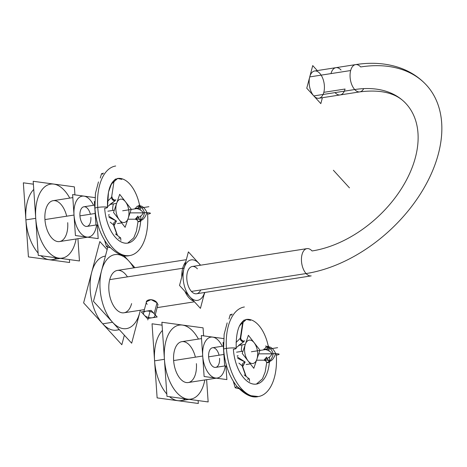 <?xml version="1.0" encoding="UTF-8"?>
<svg xmlns="http://www.w3.org/2000/svg" width="467" height="467" viewBox="0 0 467 467"><rect width="100%" height="100%" fill="white"/><g stroke="black" fill="none" stroke-linecap="round" stroke-linejoin="round"><path stroke-width="0.7" d="M309.738 76.915L330.998 73.599L309.738 76.915A13.794 7.431 81.1 0 0 313.795 95.922L354.71 89.547A13.794 7.431 -98.9 0 0 363.717 88.625A13.794 7.431 -98.9 0 1 354.71 89.547A13.794 7.431 -98.9 0 0 359.818 91.876C381.288 89.203 396.734 93.184 406.162 103.814A98.543 64.411 -42.4 0 0 354.71 89.547A98.543 64.411 137.6 0 1 415.408 157.472A98.543 64.411 137.6 0 1 312.061 250.96A98.543 64.411 -42.4 0 0 401.182 189.053A98.543 64.411 -42.4 0 0 406.162 103.814A98.543 64.411 -42.4 0 0 354.71 89.547A13.794 7.431 -98.9 0 0 359.818 91.876L318.903 98.251L359.818 91.876A13.794 7.431 -98.9 0 1 354.71 89.547A13.794 7.431 -98.9 0 1 350.063 74.761A13.794 7.431 -98.9 0 1 355.568 64.615L314.653 70.99A13.794 7.431 -98.9 0 0 309.434 85.765A13.794 7.431 -98.9 0 0 318.903 98.251L359.818 91.876A13.794 7.431 -98.9 0 1 350.349 79.39A13.794 7.431 -98.9 0 1 355.568 64.615A13.794 7.431 -98.9 0 0 350.653 70.54L309.738 76.915A13.794 7.431 81.1 0 0 313.795 95.922A13.794 7.431 81.1 0 0 323.818 92.332A13.794 7.431 81.1 0 0 319.761 73.325A13.794 7.431 81.1 0 0 309.738 76.915A13.794 7.431 81.1 0 1 321.138 75.134A13.794 7.431 81.1 0 0 309.738 76.915A13.794 7.431 -98.9 0 1 314.653 70.99A13.794 7.431 81.1 0 0 309.738 76.915A13.794 7.431 81.1 0 0 313.795 95.922A13.794 7.431 81.1 0 0 318.903 98.251A13.794 7.431 -98.9 0 1 313.795 95.922L354.71 89.547A13.794 7.431 -98.9 0 1 350.063 74.761A13.794 7.431 -98.9 0 1 355.568 64.615A13.794 7.431 -98.9 0 1 360.676 66.95A126.131 82.449 -42.4 0 1 426.534 85.216A126.131 82.449 -42.4 0 1 420.16 194.319A126.131 82.449 -42.4 0 1 306.089 273.557A13.794 7.431 81.1 0 0 311.197 275.886L196.537 293.755L311.197 275.886A13.794 7.431 81.1 0 1 306.089 273.557A126.131 82.449 -42.4 0 0 420.16 194.319A126.131 82.449 -42.4 0 0 426.534 85.216C419.191 77.248 410.207 71.416 399.594 67.727C386.116 63.162 371.44 62.129 355.568 64.615C371.44 62.129 386.116 63.162 399.594 67.727C410.207 71.416 419.191 77.248 426.534 85.216M345.072 89.022L323.818 92.332A13.794 7.431 81.1 0 1 313.795 95.922L354.71 89.547A98.543 64.411 137.6 0 1 415.408 157.472A98.543 64.411 137.6 0 1 312.061 250.96A13.794 7.431 81.1 0 0 306.947 248.631A13.794 7.431 81.1 0 0 301.443 258.776A13.794 7.431 81.1 0 0 306.089 273.557L191.429 291.42A13.794 7.431 81.1 0 0 196.537 293.755A13.794 7.431 81.1 0 1 191.429 291.42A13.794 7.431 81.1 0 0 200.699 289.978A13.794 7.431 81.1 0 1 191.429 291.42A13.794 7.431 81.1 0 1 186.782 276.639A13.794 7.431 81.1 0 1 192.293 266.494A13.794 7.431 81.1 0 0 186.782 276.639A13.794 7.431 81.1 0 0 191.429 291.42L306.089 273.557L191.429 291.42A13.794 7.431 81.1 0 1 187.378 272.413A13.794 7.431 81.1 0 1 197.401 268.829A13.794 7.431 81.1 0 0 187.378 272.413A13.794 7.431 81.1 0 0 191.429 291.42L306.089 273.557A126.131 82.449 -42.4 0 0 438.373 153.894A126.131 82.449 -42.4 0 0 360.676 66.95A13.794 7.431 -98.9 0 0 350.653 70.54A13.794 7.431 -98.9 0 0 354.71 89.547L335.049 92.606A13.794 7.431 81.1 0 0 344.313 91.164A13.794 7.431 81.1 0 1 335.049 92.606A13.794 7.431 81.1 0 0 345.072 89.022L323.818 92.332A13.794 7.431 81.1 0 1 313.795 95.922L335.049 92.606M127.444 276.873A21.441 11.552 81.1 0 0 109.733 279.628L182.69 268.262A21.441 11.552 81.1 0 0 181.756 277.001A21.441 11.552 81.1 0 1 182.69 268.262L109.733 279.628A21.441 11.552 81.1 0 1 127.444 276.873A21.441 11.552 81.1 0 0 109.733 279.628L182.69 268.262A21.441 11.552 81.1 0 0 181.756 277.001A21.441 11.552 81.1 0 1 182.69 268.262A21.441 11.552 81.1 0 1 185.755 261.864A21.441 11.552 81.1 0 0 182.69 268.262A21.441 11.552 81.1 0 1 185.755 261.864A21.441 11.552 81.1 0 0 182.69 268.262A0.946 0.502 14.8 0 1 183.957 268.671A20.495 11.045 -98.9 0 0 189.69 296.58A20.495 11.045 -98.9 0 0 204.61 292.494A20.495 11.045 -98.9 0 1 189.69 296.58A20.495 11.045 -98.9 0 1 183.957 268.671A0.946 0.502 -165.2 0 0 182.69 268.262A21.441 11.552 81.1 0 1 185.755 261.864A21.441 11.552 81.1 0 0 182.69 268.262A0.946 0.502 14.8 0 1 183.957 268.671A20.495 11.045 81.1 0 0 189.69 296.58A20.495 11.045 81.1 0 0 204.61 292.494A20.495 11.045 -98.9 0 1 189.69 296.58A20.495 11.045 -98.9 0 1 183.957 268.671A20.495 11.045 -98.9 0 1 200.361 265.238A20.495 11.045 81.1 0 0 183.957 268.671A0.946 0.502 -165.2 0 0 182.69 268.262L109.733 279.628A21.441 11.552 81.1 0 1 117.369 270.428L186.333 259.687L117.369 270.428A21.441 11.552 81.1 0 0 109.733 279.628A21.441 11.552 81.1 0 0 111.782 302.318A21.441 11.552 81.1 0 0 123.971 312.797L144.402 309.615L123.971 312.797A21.441 11.552 81.1 0 1 111.782 302.318A21.441 11.552 81.1 0 1 109.733 279.628A21.441 11.552 81.1 0 0 116.032 309.172A21.441 11.552 81.1 0 0 131.612 303.597A21.441 11.552 81.1 0 1 116.032 309.172A21.441 11.552 81.1 0 1 109.733 279.628A21.441 11.552 81.1 0 0 116.032 309.172A21.441 11.552 81.1 0 0 131.612 303.597M158.009 304.379L155.242 314.869L157.904 304.788L157.04 302.785L151.039 299.569L146.475 301.77L143.9 311.507L146.58 301.361M140.316 310.251A37.442 20.174 -98.9 0 1 112.57 322.277L102.728 323.812A37.442 20.174 81.1 0 1 90.131 283.37A37.442 20.174 81.1 0 1 105.419 256.103L105.063 256.155A37.442 20.174 81.1 0 0 90.119 283.691A37.442 20.174 81.1 0 0 102.728 323.812L112.57 322.277L102.728 323.812A37.442 20.174 81.1 0 1 90.131 283.37A37.442 20.174 81.1 0 1 105.419 256.103L105.063 256.155A37.442 20.174 81.1 0 0 90.119 283.691A37.442 20.174 81.1 0 0 102.728 323.812L112.57 322.277A37.442 20.174 -98.9 0 0 140.316 310.251A37.442 20.174 -98.9 0 1 112.57 322.277A37.442 20.174 -98.9 0 1 99.956 282.156A37.442 20.174 -98.9 0 1 114.905 254.62A37.442 20.174 81.1 0 0 99.956 282.156A37.442 20.174 81.1 0 0 112.57 322.277A37.442 20.174 81.1 0 0 126.434 328.61A37.442 20.174 81.1 0 0 140.316 310.251A37.442 20.174 -98.9 0 1 126.434 328.61A37.442 20.174 -98.9 0 1 112.57 322.277A37.442 20.174 -98.9 0 1 101.567 270.685A37.442 20.174 -98.9 0 1 128.775 260.948A37.442 20.174 -98.9 0 1 133.714 267.883A37.442 20.174 81.1 0 0 128.775 260.948A37.442 20.174 81.1 0 0 114.905 254.62A37.442 20.174 -98.9 0 1 128.775 260.948A37.442 20.174 -98.9 0 1 133.714 267.883A37.442 20.174 -98.9 0 0 128.775 260.948A37.442 20.174 -98.9 0 1 133.714 267.883M105.419 256.103A37.442 20.174 81.1 0 0 90.131 283.37A37.442 20.174 81.1 0 0 102.728 323.812L112.57 322.277A37.442 20.174 -98.9 0 1 101.567 270.685A37.442 20.174 -98.9 0 1 128.775 260.948A37.442 20.174 -98.9 0 0 101.567 270.685A37.442 20.174 -98.9 0 0 112.57 322.277L102.728 323.812A37.442 20.174 81.1 0 0 116.592 330.14L119.354 329.708L116.592 330.14A37.442 20.174 81.1 0 1 102.728 323.812A37.442 20.174 81.1 0 0 119.103 329.433A37.442 20.174 81.1 0 1 102.728 323.812A37.442 20.174 81.1 0 0 119.103 329.433M144.315 315.213A5.913 3.141 14.8 0 1 143.521 312.937A5.913 3.141 14.8 0 1 148.062 311.08A5.913 3.141 14.8 0 1 154.157 313.678A5.913 3.141 14.8 0 1 154.951 315.961A5.913 3.141 14.8 0 1 150.415 317.817A5.913 3.141 14.8 0 1 144.315 315.213A5.913 3.141 14.8 0 1 143.521 312.937A5.913 3.141 14.8 0 1 148.062 311.08A5.913 3.141 14.8 0 1 154.157 313.678A5.913 3.141 14.8 0 1 154.951 315.961A5.913 3.141 14.8 0 1 150.415 317.817A5.913 3.141 14.8 0 1 144.315 315.213A5.913 3.141 14.8 0 1 146.224 311.145A5.913 3.141 14.8 0 1 154.157 313.678A5.913 3.141 14.8 0 1 152.254 317.753A5.913 3.141 14.8 0 1 144.315 315.213A5.913 3.141 14.8 0 1 146.224 311.145A5.913 3.141 14.8 0 1 154.157 313.678A5.913 3.141 14.8 0 1 152.254 317.753A5.913 3.141 14.8 0 1 144.315 315.213A5.913 3.141 14.8 0 1 146.224 311.145A5.913 3.141 14.8 0 1 154.157 313.678A5.913 3.141 14.8 0 1 152.254 317.753A5.913 3.141 14.8 0 1 144.315 315.213M114.018 225.678L116.435 221.043L108.934 217.307L116.435 221.043C114.339 221.772 113.347 223.045 113.469 224.849L110.224 222.164L113.469 224.849L117.024 234.86L113.469 224.849C113.347 223.045 114.339 221.772 116.435 221.043L108.648 215.976M111.117 204.26L116.616 203.402A11.821 6.369 -98.9 0 0 119.33 219.899A11.821 6.369 -98.9 0 0 128.191 218.258A11.821 6.369 -98.9 0 1 119.33 219.899A11.821 6.369 -98.9 0 1 116.616 203.402A11.821 6.369 -98.9 0 1 123.597 199.946A11.821 6.369 -98.9 0 1 128.91 211.709A11.821 6.369 -98.9 0 1 128.191 218.258A11.821 6.369 -98.9 0 1 119.33 219.899A11.821 6.369 -98.9 0 1 116.616 203.402A11.821 6.369 81.1 0 0 117.316 216.285A11.821 6.369 81.1 0 0 124.228 222.514A11.821 6.369 81.1 0 0 128.91 211.709A11.821 6.369 -98.9 0 1 128.191 218.258A11.821 6.369 -98.9 0 1 124.228 222.514A11.821 6.369 -98.9 0 1 117.316 216.285A11.821 6.369 -98.9 0 1 116.616 203.402A11.821 6.369 -98.9 0 1 120.585 199.146A11.821 6.369 -98.9 0 1 128.91 211.709A11.821 6.369 -98.9 0 1 128.191 218.258A11.821 6.369 81.1 0 0 127.491 205.369A11.821 6.369 81.1 0 0 120.585 199.146A11.821 6.369 81.1 0 0 115.904 209.946M95.396 213.145L95.169 213.18A11.821 6.369 81.1 0 1 95.14 210.921A11.821 6.369 81.1 0 0 95.169 213.18L95.169 213.18A11.821 6.369 81.1 0 0 96.4 219.041A11.821 6.369 81.1 0 1 95.14 210.921A11.821 6.369 81.1 0 0 95.169 213.18A11.821 6.369 81.1 0 0 96.4 219.041A11.821 6.369 81.1 0 1 95.169 213.18A11.821 6.369 81.1 0 0 96.4 219.041M111.771 198.714L112.045 196.911C112.033 198.872 112.996 199.911 114.946 200.028L115.045 200.798L109.903 204.447L115.045 200.798C112.891 200.647 111.736 199.485 111.584 197.313L107.375 201.481M90.382 214.23A9.93 5.353 81.1 0 0 83.873 206.782A9.93 5.353 81.1 0 0 79.939 215.853L95.192 213.477L79.939 215.853A9.93 5.353 81.1 0 1 83.873 206.782A9.93 5.353 81.1 0 1 90.382 214.23A9.93 5.353 81.1 0 0 83.873 206.782A9.93 5.353 81.1 0 0 79.939 215.853L95.192 213.477L79.939 215.853A9.93 5.353 81.1 0 1 83.873 206.782L94.614 205.106L83.873 206.782A9.93 5.353 81.1 0 0 79.939 215.853A9.93 5.353 81.1 0 0 86.932 226.407L96.418 224.931L86.932 226.407A9.93 5.353 81.1 0 1 79.939 215.853A9.93 5.353 81.1 0 0 86.074 226.413A9.93 5.353 81.1 0 0 90.867 217.336A9.93 5.353 81.1 0 1 86.074 226.413A9.93 5.353 81.1 0 1 79.939 215.853A9.93 5.353 81.1 0 0 86.074 226.413A9.93 5.353 81.1 0 0 90.867 217.336M96.587 224.954A20.688 11.15 -98.9 0 1 84.831 236.489A20.688 11.15 -98.9 0 1 74.019 215.053A20.688 11.15 -98.9 0 0 84.831 236.489A20.688 11.15 -98.9 0 0 96.587 224.954A20.688 11.15 -98.9 0 1 84.831 236.489A20.688 11.15 -98.9 0 1 74.019 215.053A20.688 11.15 81.1 0 0 88.584 237.038A20.688 11.15 81.1 0 0 96.587 224.954A20.688 11.15 -98.9 0 1 88.584 237.038A20.688 11.15 -98.9 0 1 74.019 215.053A20.688 11.15 -98.9 0 1 82.215 196.152A20.688 11.15 -98.9 0 1 93.534 205.276A20.688 11.15 81.1 0 0 82.215 196.152A20.688 11.15 81.1 0 0 74.019 215.053L44.943 219.583A20.688 11.15 81.1 0 0 59.507 241.567L87.644 237.183L59.507 241.567A20.688 11.15 81.1 0 1 44.943 219.583A20.688 11.15 81.1 0 0 57.727 241.585A20.688 11.15 81.1 0 0 67.703 222.666A20.688 11.15 81.1 0 1 57.727 241.585A20.688 11.15 81.1 0 1 44.943 219.583A20.688 11.15 81.1 0 0 57.727 241.585A20.688 11.15 81.1 0 0 67.703 222.666M76.121 238.981A37.442 20.174 -98.9 0 1 54.441 256.716A37.442 20.174 -98.9 0 1 35.731 218.334A37.442 20.174 -98.9 0 0 54.441 256.716A37.442 20.174 -98.9 0 0 76.121 238.981A37.442 20.174 -98.9 0 1 54.441 256.716A37.442 20.174 -98.9 0 1 35.731 218.334A37.442 20.174 81.1 0 0 62.088 258.117A37.442 20.174 81.1 0 0 76.121 238.981A37.442 20.174 -98.9 0 1 62.088 258.117A37.442 20.174 -98.9 0 1 35.731 218.334A37.442 20.174 -98.9 0 1 50.559 184.132A37.442 20.174 -98.9 0 1 69.752 198.09A37.442 20.174 81.1 0 0 50.559 184.132A37.442 20.174 81.1 0 0 35.731 218.334L25.889 219.869A37.442 20.174 81.1 0 0 38.101 253.015A37.442 20.174 81.1 0 1 25.889 219.869A37.442 20.174 81.1 0 0 38.101 253.015A37.442 20.174 81.1 0 1 25.889 219.869A37.442 20.174 81.1 0 0 38.101 253.015M53.139 200.682A20.688 11.15 81.1 0 0 44.943 219.583L74.019 215.053A20.688 11.15 -98.9 0 1 80.388 196.741A20.688 11.15 -98.9 0 1 93.534 205.276A20.688 11.15 -98.9 0 0 80.388 196.741A20.688 11.15 -98.9 0 0 74.019 215.053L44.943 219.583A20.688 11.15 81.1 0 1 53.139 200.682L72.823 197.611L53.139 200.682M40.88 255.741A37.442 20.174 81.1 0 0 52.246 259.652A37.442 20.174 81.1 0 1 40.88 255.741A37.442 20.174 81.1 0 0 56.764 257.889A37.442 20.174 81.1 0 1 40.88 255.741A37.442 20.174 81.1 0 0 56.764 257.889M33.752 189.439A37.442 20.174 81.1 0 0 25.889 219.869A37.442 20.174 81.1 0 1 33.752 189.439A37.442 20.174 81.1 0 0 25.889 219.869L35.731 218.334A37.442 20.174 -98.9 0 1 46.472 185.627A37.442 20.174 -98.9 0 1 69.752 198.09A37.442 20.174 -98.9 0 0 46.472 185.627A37.442 20.174 -98.9 0 0 35.731 218.334L25.889 219.869A37.442 20.174 81.1 0 1 33.752 189.439A37.442 20.174 81.1 0 0 25.889 219.869L35.731 218.334A37.442 20.174 -98.9 0 1 46.472 185.627A37.442 20.174 -98.9 0 1 69.752 198.09M137.876 221.953L140.97 221.107L138.226 217.604L135.296 219.216L138.226 217.604C140.754 216.379 142.435 214.802 143.276 212.87C142.435 214.802 140.754 216.379 138.226 217.604L137.94 216.046L135.296 219.216L127.865 219.221L139.896 219.216M136.778 206.758L139.867 205.036L137.625 208.819L139.697 205.883L136.831 206.361L139.697 205.883L137.625 208.819L135.115 208.183L137.625 208.819C140.293 209.613 142.172 210.967 143.276 212.87L144.414 212.835C143.848 210.267 142.277 207.949 139.697 205.883C142.277 207.949 143.848 210.267 144.414 212.835L146.918 212.491C144.752 207.984 142.347 205.778 139.697 205.883C142.277 207.949 143.848 210.267 144.414 212.835L144.414 212.835A6.304 0.841 176.1 0 0 144.408 212.835C144.128 215.526 142.89 218.066 140.695 220.447L137.876 221.907L140.695 220.447C143.311 219.887 145.383 217.237 146.918 212.491L143.276 212.87L130.013 212.876L143.281 212.87C142.172 210.967 140.293 209.613 137.625 208.819C140.293 209.613 142.172 210.967 143.276 212.87C142.435 214.802 140.754 216.379 138.226 217.604L137.94 216.046M113.388 181.138L114.438 179.999M110.988 184.809L112.01 183.624L110.988 184.809M242.717 366.653L245.128 362.018L237.627 358.282L245.128 362.018C243.033 362.754 242.046 364.021 242.163 365.824L238.917 363.139L242.163 365.824L245.718 375.836L242.163 365.824C242.046 364.021 243.033 362.754 245.128 362.018L237.341 356.951M239.81 345.236L245.315 344.377A11.821 6.369 -98.9 0 0 248.024 360.874A11.821 6.369 -98.9 0 0 256.885 359.234A11.821 6.369 -98.9 0 1 248.024 360.874A11.821 6.369 -98.9 0 1 245.315 344.377A11.821 6.369 -98.9 0 1 252.291 340.922A11.821 6.369 -98.9 0 1 257.603 352.684A11.821 6.369 -98.9 0 1 256.885 359.234A11.821 6.369 -98.9 0 1 248.024 360.874A11.821 6.369 -98.9 0 1 245.315 344.377A11.821 6.369 81.1 0 0 246.016 357.261A11.821 6.369 81.1 0 0 252.921 363.489A11.821 6.369 81.1 0 0 257.603 352.684A11.821 6.369 -98.9 0 1 256.885 359.234A11.821 6.369 -98.9 0 1 252.921 363.489A11.821 6.369 -98.9 0 1 246.016 357.261A11.821 6.369 -98.9 0 1 245.315 344.377A11.821 6.369 -98.9 0 1 249.279 340.122A11.821 6.369 -98.9 0 1 257.603 352.684A11.821 6.369 -98.9 0 1 256.885 359.234A11.821 6.369 81.1 0 0 256.19 346.351A11.821 6.369 81.1 0 0 249.279 340.122A11.821 6.369 81.1 0 0 244.597 350.927M224.096 354.12L223.862 354.155A11.821 6.369 81.1 0 1 223.833 351.896A11.821 6.369 81.1 0 0 223.862 354.155L223.862 354.155A11.821 6.369 81.1 0 0 225.1 360.016A11.821 6.369 81.1 0 1 223.833 351.896A11.821 6.369 81.1 0 0 223.862 354.155A11.821 6.369 81.1 0 0 225.1 360.016A11.821 6.369 81.1 0 1 223.862 354.155A11.821 6.369 81.1 0 0 225.1 360.016M243.576 341.009L243.745 341.774L238.602 345.422L243.745 341.774C241.585 341.622 240.429 340.461 240.277 338.289L236.068 342.457M219.076 355.206A9.93 5.353 81.1 0 0 212.567 347.757A9.93 5.353 81.1 0 0 208.632 356.829L223.886 354.453L208.632 356.829A9.93 5.353 81.1 0 1 212.567 347.757A9.93 5.353 81.1 0 1 219.076 355.206A9.93 5.353 81.1 0 0 212.567 347.757A9.93 5.353 81.1 0 0 208.632 356.829L223.886 354.453L208.632 356.829A9.93 5.353 81.1 0 1 212.567 347.757L223.314 346.082L212.567 347.757A9.93 5.353 81.1 0 0 208.632 356.829A9.93 5.353 81.1 0 0 215.626 367.383L225.117 365.906L215.626 367.383A9.93 5.353 81.1 0 1 208.632 356.829A9.93 5.353 81.1 0 0 214.767 367.389A9.93 5.353 81.1 0 0 219.56 358.312A9.93 5.353 81.1 0 1 214.767 367.389A9.93 5.353 81.1 0 1 208.632 356.829A9.93 5.353 81.1 0 0 214.767 367.389A9.93 5.353 81.1 0 0 219.56 358.312M225.281 365.93A20.688 11.15 -98.9 0 1 213.53 377.464A20.688 11.15 -98.9 0 1 202.713 356.029A20.688 11.15 -98.9 0 0 213.53 377.464A20.688 11.15 -98.9 0 0 225.281 365.93A20.688 11.15 -98.9 0 1 213.53 377.464A20.688 11.15 -98.9 0 1 202.713 356.029A20.688 11.15 81.1 0 0 217.283 378.013A20.688 11.15 81.1 0 0 225.281 365.93A20.688 11.15 -98.9 0 1 217.283 378.013A20.688 11.15 -98.9 0 1 202.713 356.029A20.688 11.15 -98.9 0 1 210.915 337.127A20.688 11.15 -98.9 0 1 222.234 346.251A20.688 11.15 81.1 0 0 210.915 337.127A20.688 11.15 81.1 0 0 202.713 356.029L173.636 360.559A20.688 11.15 81.1 0 0 188.207 382.543L216.338 378.165L188.207 382.543A20.688 11.15 81.1 0 1 173.636 360.559A20.688 11.15 81.1 0 0 186.421 382.561A20.688 11.15 81.1 0 0 196.403 363.641A20.688 11.15 81.1 0 1 186.421 382.561A20.688 11.15 81.1 0 1 173.636 360.559A20.688 11.15 81.1 0 0 186.421 382.561A20.688 11.15 81.1 0 0 196.403 363.641M204.82 379.957A37.442 20.174 -98.9 0 1 183.14 397.691A37.442 20.174 -98.9 0 1 164.425 359.31A37.442 20.174 -98.9 0 0 183.14 397.691A37.442 20.174 -98.9 0 0 204.82 379.957A37.442 20.174 -98.9 0 1 183.14 397.691A37.442 20.174 -98.9 0 1 164.425 359.31A37.442 20.174 81.1 0 0 190.781 399.098A37.442 20.174 81.1 0 0 204.82 379.957A37.442 20.174 -98.9 0 1 190.781 399.098A37.442 20.174 -98.9 0 1 164.425 359.31A37.442 20.174 -98.9 0 1 179.258 325.108A37.442 20.174 -98.9 0 1 198.446 339.071A37.442 20.174 81.1 0 0 179.258 325.108A37.442 20.174 81.1 0 0 164.425 359.31L154.583 360.845A37.442 20.174 81.1 0 0 166.801 393.99A37.442 20.174 81.1 0 1 154.583 360.845A37.442 20.174 81.1 0 0 166.801 393.99A37.442 20.174 81.1 0 1 154.583 360.845A37.442 20.174 81.1 0 0 166.801 393.99M181.832 341.657A20.688 11.15 81.1 0 0 173.636 360.559L202.713 356.029A20.688 11.15 -98.9 0 1 209.088 337.717A20.688 11.15 -98.9 0 1 222.234 346.251A20.688 11.15 -98.9 0 0 209.088 337.717A20.688 11.15 -98.9 0 0 202.713 356.029L173.636 360.559A20.688 11.15 81.1 0 1 181.832 341.657L201.522 338.593L181.832 341.657M169.574 396.716A37.442 20.174 81.1 0 0 180.939 400.628A37.442 20.174 81.1 0 1 169.574 396.716A37.442 20.174 81.1 0 0 185.457 398.865A37.442 20.174 81.1 0 1 169.574 396.716A37.442 20.174 81.1 0 0 185.457 398.865M162.446 330.42A37.442 20.174 81.1 0 0 154.583 360.845A37.442 20.174 81.1 0 1 162.446 330.42A37.442 20.174 81.1 0 0 154.583 360.845L164.425 359.31A37.442 20.174 -98.9 0 1 175.166 326.602A37.442 20.174 -98.9 0 1 198.446 339.071A37.442 20.174 -98.9 0 0 175.166 326.602A37.442 20.174 -98.9 0 0 164.425 359.31L154.583 360.845A37.442 20.174 81.1 0 1 162.446 330.42A37.442 20.174 81.1 0 0 154.583 360.845L164.425 359.31A37.442 20.174 -98.9 0 1 175.166 326.602A37.442 20.174 -98.9 0 1 198.446 339.071M266.569 362.929L269.663 362.083L266.926 358.58L263.989 360.191L266.926 358.58C269.447 357.354 271.134 355.778 271.969 353.846C271.134 355.778 269.453 357.354 266.926 358.58L266.639 357.027L263.989 360.191L256.558 360.197L268.595 360.191M265.472 347.734L268.566 346.018L266.324 349.795L268.397 346.858L265.53 347.337L268.397 346.858L266.324 349.795L263.814 349.158L266.324 349.795C268.986 350.589 270.872 351.943 271.969 353.846L273.107 353.811C272.512 351.202 270.942 348.878 268.397 346.858C270.942 348.878 272.512 351.202 273.107 353.811L275.618 353.466C273.446 348.96 271.041 346.759 268.397 346.858C270.942 348.878 272.512 351.202 273.107 353.811L273.107 353.811C272.81 356.531 271.566 359.065 269.395 361.423L266.575 362.882L269.395 361.423C272.004 360.863 274.082 358.212 275.618 353.466L271.969 353.846L258.712 353.852L271.975 353.846C270.872 351.943 268.986 350.589 266.324 349.795C268.986 350.589 270.872 351.943 271.969 353.846C271.134 355.778 269.453 357.354 266.926 358.58L266.639 357.027M239.682 325.785L240.703 324.6L239.682 325.785M322.393 97.708L320.829 103.627L306.755 88.21L312.732 65.59L317.286 70.581M204.634 292.494L200.436 308.36L179.526 285.454L188.394 251.882L200.553 265.209M184.92 291.361A21.441 11.552 81.1 0 0 193.875 301.174A21.441 11.552 81.1 0 1 184.92 291.361A21.441 11.552 81.1 0 0 193.875 301.174A21.441 11.552 81.1 0 1 184.92 291.361A21.441 11.552 81.1 0 0 193.875 301.174A21.441 11.552 81.1 0 1 184.92 291.361M123.813 255.513L134.928 267.696M107.649 247.673L93.464 301.349L131.671 343.204L140.38 310.24M124.356 335.189L121.834 344.739L83.622 302.885L99.827 241.556L107.147 249.571M157.04 302.785L154.157 313.678L157.04 302.785C153.374 297.549 143.1 299.651 147.198 304.315C143.1 299.651 153.374 297.549 157.04 302.785L154.157 313.678L157.04 302.785C153.374 297.549 143.1 299.651 147.198 304.315M147.333 318.517L141.303 311.909L151.145 310.374L157.175 316.988L147.333 318.517M363.717 88.625A13.794 7.431 -98.9 0 1 354.71 89.547A98.543 64.411 137.6 0 1 415.408 157.472A98.543 64.411 137.6 0 1 312.061 250.96A13.794 7.431 81.1 0 0 302.038 254.55A13.794 7.431 81.1 0 0 306.089 273.557A13.794 7.431 81.1 0 1 301.443 258.776A13.794 7.431 81.1 0 1 306.947 248.631L192.293 266.494L306.947 248.631A13.794 7.431 81.1 0 0 301.443 258.776A13.794 7.431 81.1 0 0 306.089 273.557A126.131 82.449 -42.4 0 0 438.373 153.894A126.131 82.449 -42.4 0 0 360.676 66.95A13.794 7.431 -98.9 0 0 350.653 70.54A13.794 7.431 -98.9 0 0 354.71 89.547A13.794 7.431 -98.9 0 1 350.653 70.54A13.794 7.431 -98.9 0 1 360.676 66.95A126.131 82.449 -42.4 0 1 438.373 153.894A126.131 82.449 -42.4 0 1 306.089 273.557A13.794 7.431 81.1 0 0 311.197 275.886M114.316 210.197L107.865 211.201M113.545 212.473L119.692 194.33L131.268 209.187L125.115 227.33L113.545 212.473M97.947 225.135L95.969 224.866L94.369 201.487L94.754 201.54M97.259 225.041L98.187 238.614L75.42 235.531L72.618 194.576L95.379 197.658M77.931 238.701L79.454 260.965L38.265 255.385L33.192 181.284L74.381 186.864L74.93 194.891M69.414 259.605L69.612 262.501L28.423 256.92L23.35 182.819L33.391 184.179M137.823 222.765L136.469 231.013L133.755 237.872L127.707 243.109A32.713 17.623 -98.9 0 0 140.783 215.923A32.713 17.623 -98.9 0 1 127.701 243.109A32.713 17.623 -98.9 0 1 104.672 208.352A32.713 17.623 81.1 0 0 112.01 232.776A32.713 17.623 81.1 0 1 104.672 208.352A6.304 0.841 176.1 0 0 106.453 207.062A6.304 0.841 176.1 0 0 97.737 207.412A6.304 0.841 -3.9 0 1 104.159 206.939A6.304 0.841 -3.9 0 1 107.498 207.447A6.304 0.841 -3.9 0 1 104.672 208.352A6.304 0.841 176.1 0 0 106.453 207.062A6.304 0.841 176.1 0 0 97.737 207.412A6.304 0.841 -3.9 0 1 104.159 206.939A6.304 0.841 -3.9 0 1 107.498 207.447L108.496 192.071L111.514 183.829L113.493 181.021M98.467 181.914L95.437 193.391L94.912 208.311A6.304 0.841 -3.9 0 1 97.737 207.412A45.322 24.424 -98.9 0 1 115.688 166.007A45.322 24.424 -98.9 0 0 97.737 207.412A6.304 0.841 -3.9 0 1 106.453 207.062A6.304 0.841 -3.9 0 1 104.672 208.352A6.304 0.841 176.1 0 0 106.453 207.062A6.304 0.841 176.1 0 0 97.737 207.412A6.304 0.841 -3.9 0 1 106.453 207.062A6.304 0.841 -3.9 0 1 104.672 208.352M147.49 212.759A45.322 24.424 -98.9 0 1 147.595 214.166A45.322 24.424 -98.9 0 1 129.645 255.572A45.322 24.424 -98.9 0 1 97.737 207.412A45.322 24.424 -98.9 0 0 129.645 255.572C123.475 257.241 116.371 253.908 108.326 245.566C100.58 235.701 96.109 223.279 94.912 208.311A6.304 0.841 -3.9 0 1 97.737 207.412A45.322 24.424 -98.9 0 0 125.734 255.601A45.322 24.424 -98.9 0 0 147.595 214.166A6.304 0.841 176.1 0 0 150.421 213.267A6.304 0.841 176.1 0 0 146.93 212.754A6.304 0.841 176.1 0 1 150.421 213.267M137.625 208.819L139.697 205.883L136.831 206.361L139.697 205.883L137.625 208.819C140.293 209.613 142.172 210.967 143.276 212.87C142.435 214.802 140.754 216.379 138.226 217.604L140.695 220.447L138.226 217.604L135.296 219.216C137.181 219.718 138.045 220.617 137.882 221.901M121.84 179.357L117.631 178.47A32.713 17.623 -98.9 0 1 140.357 210.062A32.713 17.623 -98.9 0 0 117.631 178.47L119.914 178.604M100.306 178.026L101.52 173.706L102.781 174.203L101.52 173.706L103.627 173.152M114.076 180.887L114.613 179.801L116.68 179.369L114.613 179.801L117.497 178.587L111.368 184.08M108.011 206.309L115.045 200.798C112.891 200.647 111.736 199.485 111.584 197.313L113.895 182.072L111.584 197.313C111.736 199.485 112.891 200.647 115.045 200.798L113.679 199.835M115.483 233.961L120.696 237.966L118.618 238.205L120.696 237.966L120.865 240.417M110.2 247.673L106.529 246.833L104.637 240.4M106.529 246.833L108.251 245.473L106.529 246.833M96.687 220.348L97.86 224.837M243.009 351.172L236.559 352.176M242.239 353.449L248.391 335.306L259.961 350.162L253.815 368.305L242.239 353.449M226.641 366.11L224.668 365.848L223.063 342.463L223.454 342.515M225.952 366.017L226.88 379.589L204.12 376.507L201.312 335.551L224.078 338.633M206.624 379.677L208.154 401.941L166.964 396.36L161.886 322.259L203.075 327.846L203.624 335.866M198.113 400.581L198.312 403.476L157.122 397.896L152.044 323.794L162.084 325.155M266.517 363.74L265.168 371.989L262.448 378.848L256.401 384.084A32.713 17.623 -98.9 0 0 269.477 356.899A32.713 17.623 -98.9 0 1 256.401 384.084A32.713 17.623 -98.9 0 1 233.372 349.328A32.713 17.623 81.1 0 0 240.709 373.752A32.713 17.623 81.1 0 1 233.372 349.328A6.304 0.841 176.1 0 0 235.152 348.038A6.304 0.841 176.1 0 0 226.431 348.388A6.304 0.841 -3.9 0 1 232.858 347.915A6.304 0.841 -3.9 0 1 236.191 348.429A6.304 0.841 -3.9 0 1 233.372 349.328A6.304 0.841 176.1 0 0 235.152 348.038A6.304 0.841 176.1 0 0 226.431 348.388A6.304 0.841 -3.9 0 1 232.858 347.915A6.304 0.841 -3.9 0 1 236.191 348.429C235.928 335.259 237.896 326.48 242.099 322.102M227.166 322.89L224.131 334.372L223.611 349.287A6.304 0.841 -3.9 0 1 226.431 348.388A45.322 24.424 -98.9 0 1 244.387 306.982A45.322 24.424 -98.9 0 0 226.431 348.388A6.304 0.841 -3.9 0 1 235.152 348.038A6.304 0.841 -3.9 0 1 233.372 349.328A6.304 0.841 176.1 0 0 235.152 348.038A6.304 0.841 176.1 0 0 226.431 348.388A6.304 0.841 -3.9 0 1 235.152 348.038A6.304 0.841 -3.9 0 1 233.372 349.328M276.184 353.735A45.322 24.424 -98.9 0 1 276.295 355.142A45.322 24.424 -98.9 0 1 258.339 396.547A45.322 24.424 -98.9 0 1 226.431 348.388A45.322 24.424 -98.9 0 0 258.339 396.547C252.168 398.217 245.064 394.884 237.026 386.548C229.279 376.676 224.808 364.254 223.611 349.287A6.304 0.841 -3.9 0 1 226.431 348.388A45.322 24.424 -98.9 0 0 254.433 396.576A45.322 24.424 -98.9 0 0 276.295 355.142A6.304 0.841 176.1 0 0 279.114 354.243A6.304 0.841 176.1 0 0 275.629 353.729A6.304 0.841 176.1 0 1 279.114 354.243M265.53 347.337L268.397 346.858L266.324 349.795C268.986 350.589 270.872 351.943 271.969 353.846C271.134 355.778 269.453 357.354 266.926 358.58L269.395 361.423L266.926 358.58L263.989 360.191C265.881 360.693 266.745 361.592 266.575 362.877M250.54 320.333L246.325 319.446A32.713 17.623 -98.9 0 1 269.056 351.044A32.713 17.623 -98.9 0 0 246.325 319.446L248.613 319.58M229.005 319.002L230.219 314.688L231.474 315.178L230.219 314.688L232.321 314.128M242.77 321.862L243.313 320.776L245.373 320.344L243.313 320.776L246.197 319.568L240.067 325.061M236.711 347.285L243.745 341.774C241.585 341.622 240.429 340.461 240.277 338.289L242.589 323.047L240.277 338.289C240.429 340.461 241.585 341.622 243.745 341.774L242.379 340.811M244.183 374.937L249.39 378.947L247.317 379.181L249.39 378.947L249.565 381.393M238.9 388.649L235.222 387.808L233.337 381.376M235.222 387.808L236.944 386.448L235.222 387.808M225.386 361.324L226.553 365.819M330.998 73.599A13.794 7.431 -98.9 0 1 341.021 70.015A13.794 7.431 -98.9 0 0 330.998 73.599A13.794 7.431 -98.9 0 1 341.021 70.015M198.65 263.114A21.441 11.552 81.1 0 0 197.885 262.279A21.441 11.552 81.1 0 1 198.65 263.114A21.441 11.552 81.1 0 0 197.885 262.279M333.385 170.251L349.468 187.874L333.385 170.251M312.061 250.96A13.794 7.431 81.1 0 0 302.038 254.55A13.794 7.431 81.1 0 0 306.089 273.557A13.794 7.431 81.1 0 1 302.038 254.55A13.794 7.431 81.1 0 1 312.061 250.96A13.794 7.431 81.1 0 0 302.038 254.55A13.794 7.431 81.1 0 0 306.089 273.557A13.794 7.431 81.1 0 1 302.038 254.55A13.794 7.431 81.1 0 1 312.061 250.96M184.01 268.472A0.946 0.508 -164.7 0 0 182.743 268.058A0.946 0.508 -164.7 0 1 184.01 268.472M150.041 311.413L147.788 319.936L150.041 311.413M183.957 268.671A20.495 11.045 -98.9 0 1 200.361 265.238A20.495 11.045 -98.9 0 0 183.957 268.671M313.795 95.922L354.71 89.547M197.401 268.829A13.794 7.431 81.1 0 0 187.378 272.413A13.794 7.431 81.1 0 0 191.429 291.42M182.69 268.262A21.441 11.552 81.1 0 0 181.756 277.001A21.441 11.552 81.1 0 1 182.69 268.262M116.616 203.402L113.469 203.892A11.821 6.369 81.1 0 0 112.751 210.436A11.821 6.369 81.1 0 1 113.469 203.892L116.616 203.402A11.821 6.369 -98.9 0 1 123.597 199.946A11.821 6.369 -98.9 0 1 128.91 211.709A11.821 6.369 -98.9 0 0 123.597 199.946A11.821 6.369 -98.9 0 0 116.616 203.402M108.437 214.902L109.436 214.744L108.437 214.902M66.693 216.192A20.688 11.15 81.1 0 0 53.139 200.682A20.688 11.15 81.1 0 0 44.943 219.583L74.019 215.053L44.943 219.583A20.688 11.15 81.1 0 1 53.139 200.682A20.688 11.15 81.1 0 1 66.693 216.192A20.688 11.15 81.1 0 0 53.139 200.682A20.688 11.15 81.1 0 0 44.943 219.583L74.019 215.053A20.688 11.15 -98.9 0 1 80.388 196.741A20.688 11.15 -98.9 0 1 93.534 205.276M119.529 241.007A32.713 17.623 81.1 0 0 140.637 221.317A32.713 17.623 81.1 0 1 119.529 241.007A32.713 17.623 81.1 0 0 140.637 221.317M147.595 214.166A6.304 0.841 176.1 0 0 150.409 213.221A6.304 0.841 176.1 0 0 146.93 212.754A6.304 0.841 176.1 0 1 150.409 213.221A6.304 0.841 176.1 0 1 147.595 214.166A45.322 24.424 -98.9 0 1 125.734 255.601A45.322 24.424 -98.9 0 1 97.737 207.412A45.322 24.424 -98.9 0 0 125.734 255.601A45.322 24.424 -98.9 0 0 147.595 214.166A6.304 0.841 176.1 0 0 150.409 213.221A6.304 0.841 176.1 0 0 146.93 212.754A6.304 0.841 176.1 0 1 150.409 213.221A6.304 0.841 176.1 0 1 147.595 214.166A6.304 0.841 176.1 0 0 150.409 213.221A6.304 0.841 176.1 0 0 146.93 212.754M115.291 179.141A32.713 17.623 -98.9 0 1 115.647 179.001A32.713 17.623 -98.9 0 0 115.291 179.141A32.713 17.623 -98.9 0 1 115.647 179.001M117.036 178.581A32.713 17.623 -98.9 0 1 139.51 204.931A32.713 17.623 -98.9 0 0 117.036 178.581A32.713 17.623 -98.9 0 1 139.51 204.931M143.276 212.87L130.013 212.876L144.414 212.835M115.489 200.051L115.045 200.798L114.94 200.028L115.045 200.798L109.903 204.447M110.224 222.164L113.469 224.849C113.347 223.045 114.339 221.772 116.435 221.043C114.339 221.772 113.347 223.045 113.469 224.849L110.224 222.164L113.469 224.849C113.347 223.045 114.339 221.772 116.435 221.043L108.934 217.307M122.669 210.786L148.909 206.7L122.669 210.786M95.14 210.921A11.821 6.369 81.1 0 0 95.169 213.18A11.821 6.369 81.1 0 1 95.14 210.921M140.695 220.447L138.226 217.604L140.695 220.447M115.045 200.798C112.891 200.647 111.736 199.485 111.584 197.313C111.736 199.485 112.891 200.647 115.045 200.798M74.019 215.053L44.943 219.583L74.019 215.053M245.315 344.377L242.163 344.868A11.821 6.369 81.1 0 0 241.451 351.418A11.821 6.369 81.1 0 1 242.163 344.868L245.315 344.377A11.821 6.369 -98.9 0 1 252.291 340.922A11.821 6.369 -98.9 0 1 257.603 352.684A11.821 6.369 -98.9 0 0 252.291 340.922A11.821 6.369 -98.9 0 0 245.315 344.377M237.137 355.877L238.129 355.72L237.137 355.877M195.393 357.167A20.688 11.15 81.1 0 0 181.832 341.657A20.688 11.15 81.1 0 0 173.636 360.559L202.713 356.029L173.636 360.559A20.688 11.15 81.1 0 1 181.832 341.657A20.688 11.15 81.1 0 1 195.393 357.167A20.688 11.15 81.1 0 0 181.832 341.657A20.688 11.15 81.1 0 0 173.636 360.559L202.713 356.029A20.688 11.15 -98.9 0 1 209.088 337.717A20.688 11.15 -98.9 0 1 222.234 346.251M248.222 381.983A32.713 17.623 81.1 0 0 269.331 362.293A32.713 17.623 81.1 0 1 248.222 381.983A32.713 17.623 81.1 0 0 269.331 362.293M243.132 320.975L242.087 322.113M276.295 355.142A6.304 0.841 176.1 0 0 279.103 354.196A6.304 0.841 176.1 0 0 275.629 353.729A6.304 0.841 176.1 0 1 279.103 354.196A6.304 0.841 176.1 0 1 276.295 355.142A45.322 24.424 -98.9 0 1 254.433 396.576A45.322 24.424 -98.9 0 1 226.431 348.388A45.322 24.424 -98.9 0 0 254.433 396.576A45.322 24.424 -98.9 0 0 276.295 355.142A6.304 0.841 176.1 0 0 279.103 354.196A6.304 0.841 176.1 0 0 275.629 353.729A6.304 0.841 176.1 0 1 279.103 354.196A6.304 0.841 176.1 0 1 276.295 355.142A6.304 0.841 176.1 0 0 279.103 354.196A6.304 0.841 176.1 0 0 275.629 353.729M243.99 320.123A32.713 17.623 -98.9 0 1 244.34 319.977A32.713 17.623 -98.9 0 0 243.99 320.123A32.713 17.623 -98.9 0 1 244.34 319.977M245.735 319.556A32.713 17.623 -98.9 0 1 268.204 345.907A32.713 17.623 -98.9 0 0 245.735 319.556A32.713 17.623 -98.9 0 1 268.204 345.907M271.969 353.846L258.712 353.852L273.107 353.811M244.183 341.027L243.745 341.774L243.64 341.003L243.745 341.774L238.602 345.422M238.917 363.139L242.163 365.824C242.046 364.021 243.033 362.754 245.128 362.018C243.033 362.754 242.046 364.021 242.163 365.824L238.917 363.139L242.163 365.824C242.046 364.021 243.033 362.754 245.128 362.018L237.627 358.282M251.363 351.768L277.608 347.676L251.363 351.768M223.833 351.896A11.821 6.369 81.1 0 0 223.862 354.155A11.821 6.369 81.1 0 1 223.833 351.896M269.395 361.423L266.581 362.801L269.395 361.423L266.926 358.58L269.395 361.423M243.745 341.774C241.585 341.622 240.429 340.461 240.277 338.289C240.429 340.461 241.585 341.622 243.745 341.774M202.713 356.029L173.636 360.559L202.713 356.029M266.324 349.795L268.397 346.858L265.56 345.994M196.566 260.837L200.612 265.198L196.566 260.837M204.855 292.459L204.003 294.864L204.855 292.459M157.157 307.625L194.459 301.816L157.157 307.625M121.677 222.911L117.491 223.559L121.677 222.911M113.102 200.314L115.95 199.87M60.395 258.385L52.246 259.652L60.395 258.385M113.405 181.12C109.202 185.498 107.229 194.278 107.498 207.447M135.558 208.089L138.436 208.183M113.989 225.59L117.363 235.088L113.989 225.59L114.59 223.746M243.278 364.727L242.688 366.566L246.056 376.063L242.682 366.566M250.37 363.886L246.185 364.54L250.37 363.886M241.795 341.289L244.65 340.846M189.094 399.361L180.939 400.628L189.094 399.361M264.252 349.065L267.13 349.158M242.169 340.712L240.99 339.486L240.744 337.886L243.056 322.615L240.47 339.69M314.653 70.99L355.568 64.615L314.653 70.99M359.818 91.876C381.288 89.203 396.734 93.184 406.162 103.814M137.841 222.164C138.214 220.885 137.362 219.904 135.296 219.216M94.912 208.311C96.109 223.279 100.58 235.701 108.326 245.566C116.371 253.908 123.475 257.241 129.645 255.572M135.383 208.142L136.294 207.593M112.045 196.911L112.29 198.51L114.222 199.999M266.54 363.139C266.908 361.861 266.056 360.88 263.989 360.191M237.026 386.548L248.812 395.479L258.339 396.547M245.811 319.551L246.325 319.446M264.077 349.118L264.993 348.575M240.744 337.886L240.99 339.486L242.922 340.974"/></g></svg>
